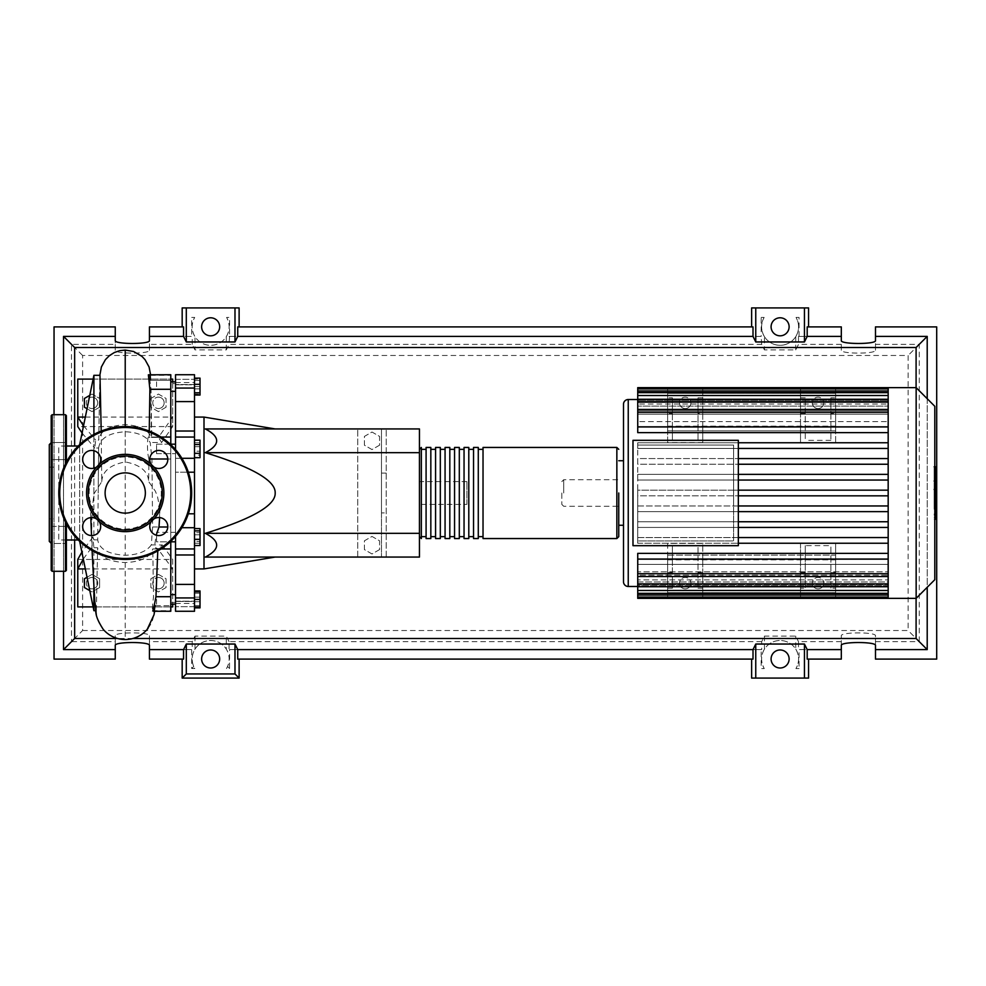<?xml version="1.0" encoding="UTF-8"?>
<svg xmlns="http://www.w3.org/2000/svg" width="986" height="986" viewBox="0 0 986 986"><rect width="100%" height="100%" fill="white"/><g stroke="black" fill="none" stroke-linecap="round" stroke-linejoin="round"><path stroke-width="0.74" stroke-dasharray="4.93 3.7" d="M667.633 426.137L835.623 426.137L835.623 393.34L835.623 426.137L667.633 426.137L667.633 393.34L667.633 426.137M667.633 393.34L835.623 393.34L667.633 393.34M667.633 397.789L667.633 413.467L672.378 413.467L672.378 397.789L667.633 397.789L667.633 388.595L667.633 430.882L835.623 430.882L835.623 388.595L835.623 430.882L667.633 430.882L667.633 388.595L835.623 388.595L835.623 397.789L830.878 397.789L830.878 413.467L835.623 413.467L835.623 397.789M702.747 413.467L702.747 426.938L698.002 426.938L698.002 440.36L698.002 397.789L698.002 413.467L702.747 413.467L702.747 388.595L667.633 388.595L702.747 388.595L702.747 427.037L667.633 427.037L667.633 388.595L835.623 388.595L835.623 427.037L800.509 427.037L800.509 442.591L835.623 442.591L835.623 432.632L888.176 432.632L888.176 442.751L888.176 432.632L637.732 432.632L637.732 426.938L888.176 426.852L637.732 426.938L637.732 432.632L667.633 432.632L667.633 442.591L702.747 442.591L702.747 432.632L800.509 432.632L800.509 442.591M170.788 444.181L156.552 444.181L156.552 453.671L156.552 444.181L156.552 453.671L156.552 444.181L175.533 444.181L175.533 453.671L175.533 444.181M156.552 453.671L175.533 453.671L156.552 453.671M170.788 383.517L170.788 602.483L170.788 383.517L175.533 383.517L175.533 602.483L175.533 383.517M170.788 602.483L175.533 602.483M175.533 541.819L175.533 532.329L156.552 532.329L175.533 532.329L175.533 541.819L175.533 532.329L175.533 541.819L156.552 541.819L156.552 532.329L156.552 541.819L156.552 532.329L156.552 541.819L170.788 541.819M156.552 599.402L156.552 604.147L156.552 599.402M175.533 599.402L175.533 604.147L175.533 599.402M156.552 386.598L156.552 381.853L156.552 386.598M175.533 386.598L175.533 381.853L175.533 386.598M466.896 504.388L466.896 481.612L466.896 504.388L419.444 504.388L419.444 481.612L419.444 504.388M466.896 481.612L419.444 481.612M194.513 568.922L194.513 417.078L194.513 568.922M204.003 568.922L204.003 417.078M419.444 533.34L419.444 428.935L205.334 428.935C220.42 436.847 220.42 444.76 205.334 452.66C252.478 467.253 275.76 480.7 275.18 493C275.76 505.3 252.478 518.747 205.334 533.34C220.42 541.24 220.42 549.153 205.334 557.065L419.444 557.065L419.444 533.34L205.334 533.34M379.585 549.584L371.993 553.972L364.401 549.584L364.401 540.821L371.993 536.433L379.585 540.821L379.585 549.584L371.993 553.972L364.401 549.584L364.401 540.821L371.993 536.433L379.585 540.821L379.585 549.584M379.585 445.179L371.993 449.567L364.401 445.179L364.401 436.416L371.993 432.028L379.585 436.416L379.585 445.179L371.993 449.567L364.401 445.179L364.401 436.416L371.993 432.028L379.585 436.416L379.585 445.179M386.229 473.095L381.483 473.095L381.483 428.935L357.758 428.935L386.229 428.935L381.483 428.935L381.483 557.065L357.758 557.065L357.758 428.935L357.758 557.065L386.229 557.065L386.229 428.935L386.229 557.065L381.483 557.065L381.483 512.905L386.229 512.905M381.483 473.095L381.483 512.905M419.444 452.66L205.334 452.66M200.01 378.131L200.01 395.066M194.513 380.399L194.513 395.066L194.513 378.131L194.513 380.399L200.01 380.399M194.513 388.866L200.01 388.866M194.513 444.538L194.513 453.313L194.513 440.163L194.513 444.538L200.01 444.538L200.01 457.689M200.01 440.163L200.01 444.538M194.513 453.313L194.513 457.689L194.513 453.313L200.01 453.313M194.513 534.806L194.513 545.541L194.513 528.607L194.513 534.806L200.01 534.806L200.01 545.541M200.01 528.607L200.01 534.806M194.513 543.274L200.01 543.274M194.513 591.81L194.513 606.994L194.513 591.81L200.01 591.81L200.01 606.994L200.01 591.81M194.513 599.402L200.01 599.402M194.513 606.994L200.01 606.994M194.513 605.601L194.513 590.934L194.513 607.869L194.513 605.601L200.01 605.601M194.513 597.134L200.01 597.134M200.01 590.934L200.01 607.869M194.513 593.202L200.01 593.202M194.513 601.67L200.01 601.67M194.513 545.837L194.513 541.462L200.01 541.462L200.01 545.837L200.01 528.311L200.01 541.462L194.513 541.462L194.513 545.837L200.01 545.837M194.513 528.311L194.513 541.462L194.513 532.686L200.01 532.686L194.513 532.686L194.513 528.311L200.01 528.311M200.01 446.658L200.01 457.393L200.01 440.459L200.01 446.658L194.513 446.658L194.513 455.125L200.01 455.125M194.513 455.125L194.513 457.393L200.01 457.393M194.513 457.393L194.513 451.194L200.01 451.194M194.513 451.194L194.513 442.726L200.01 442.726M194.513 442.726L194.513 440.459L200.01 440.459M194.513 440.459L194.513 446.658M200.01 379.006L200.01 394.19L200.01 379.006L194.513 379.006L194.513 386.598L200.01 386.598L194.513 386.598L194.513 394.19L200.01 394.19L194.513 394.19L194.513 379.006L200.01 379.006M194.513 554.982L175.533 554.982L175.533 548.734L194.513 548.943L194.513 611.271L194.513 601.201L194.513 611.271L175.533 611.271L175.533 584.39L194.513 584.39M194.513 548.845L175.533 548.845L194.513 548.845M175.533 554.982L175.533 584.39M194.513 401.61L175.533 401.61L175.533 374.729L175.533 384.799L175.533 374.729L194.513 374.729L194.513 472.208L175.533 472.208L175.533 458.293L175.533 527.707L175.533 472.208L188.326 472.208M194.513 472.208L194.513 548.943M194.513 384.799L194.513 382.568L194.513 384.799L175.533 384.799L194.513 384.799M181.88 458.293L175.533 458.293L175.533 431.018L194.513 431.018M194.513 601.448L194.513 603.432L194.513 601.448L175.533 601.448L194.513 601.448M175.533 401.61L175.533 431.018M175.533 536.396L175.533 548.943M194.513 458.293L175.533 458.293L175.533 449.604M194.513 437.057L175.533 437.057M419.444 493L419.444 536.655L419.444 493M421.342 447.447L421.342 538.553M483.029 538.553L483.029 447.447M618.752 493L618.752 536.655M426.088 538.553L426.088 447.447M478.284 447.447L478.284 538.553M473.539 538.553L473.539 447.447M468.794 447.447L468.794 538.553M464.049 538.553L464.049 447.447M459.303 447.447L459.303 538.553M454.558 538.553L454.558 447.447M449.813 447.447L449.813 538.553M445.068 538.553L445.068 447.447M440.323 447.447L440.323 538.553M435.578 538.553L435.578 447.447M430.833 447.447L430.833 538.553M426.088 493L426.088 449.345L426.088 493M823.754 402.83A5.694 5.694 0 0 1 818.06 408.537A5.694 5.694 0 0 1 812.365 402.83A5.694 5.694 0 0 0 818.06 408.537A5.694 5.694 0 0 0 823.754 402.83A5.694 5.694 0 0 0 818.06 397.136A5.694 5.694 0 0 0 812.365 402.83A5.694 5.694 0 0 1 818.06 397.136A5.694 5.694 0 0 1 823.754 402.83M690.89 402.83A5.694 5.694 0 0 1 685.196 408.537A5.694 5.694 0 0 1 679.502 402.83A5.694 5.694 0 0 0 685.196 408.537A5.694 5.694 0 0 0 690.89 402.83A5.694 5.694 0 0 0 685.196 397.136A5.694 5.694 0 0 0 679.502 402.83A5.694 5.694 0 0 1 685.196 397.136A5.694 5.694 0 0 1 690.89 402.83M934.802 579.694L934.802 406.306M916.154 598.354L916.154 387.646M738.341 474.352L888.176 474.352L637.732 474.352L637.732 480.046L888.176 480.046L888.176 490.153L637.732 490.153L637.732 493L637.732 442.751L637.732 445.068L733.596 445.068L733.596 540.932L637.732 540.932L637.732 445.068L733.596 445.068L733.596 490.153L888.176 490.153L888.176 493L888.176 387.646L888.176 400.415L888.176 399.552L637.732 399.515L888.176 399.552L888.176 421.614L888.176 414.169L637.732 414.169L637.732 410.817L888.176 410.817L888.176 406.096L888.176 410.817L637.732 410.817L637.732 414.169L888.176 414.169L888.176 387.646M623.497 581.74L623.497 404.26M623.497 525.267L623.497 460.733M690.89 583.17A5.694 5.694 0 0 1 685.196 588.864A5.694 5.694 0 0 1 679.502 583.17A5.694 5.694 0 0 0 685.196 588.864A5.694 5.694 0 0 0 690.89 583.17A5.694 5.694 0 0 0 685.196 577.463A5.694 5.694 0 0 0 679.502 583.17A5.694 5.694 0 0 1 685.196 577.463A5.694 5.694 0 0 1 690.89 583.17M823.754 583.17A5.694 5.694 0 0 1 818.06 588.864A5.694 5.694 0 0 1 812.365 583.17A5.694 5.694 0 0 0 818.06 588.864A5.694 5.694 0 0 0 823.754 583.17A5.694 5.694 0 0 0 818.06 577.463A5.694 5.694 0 0 0 812.365 583.17A5.694 5.694 0 0 1 818.06 577.463A5.694 5.694 0 0 1 823.754 583.17M738.341 458.552L888.176 458.552L888.176 442.751L637.732 442.751L888.176 442.751L637.732 442.751L637.732 448.445L888.176 448.445L738.341 448.445M888.176 388.878L888.176 404.05L637.732 404.05L888.176 404.05L888.176 388.878L888.176 400.415L637.732 400.415L888.176 400.415L888.176 388.878L637.732 388.878L637.732 401.388L637.732 400.415L637.732 401.388L888.176 401.388L637.732 401.388L637.732 392.65L637.732 406.096L637.732 404.05L637.732 406.096L888.176 406.096L637.732 406.096L637.732 399.268L637.732 426.852L637.732 421.614L888.176 421.614L637.732 421.614L637.732 426.852L888.176 426.852L888.176 412.308L888.176 426.852M888.176 442.751L888.176 458.552L637.732 458.552L637.732 464.246L888.176 464.246L738.341 464.246M738.341 490.153L733.596 490.153L733.596 505.954L888.176 505.954L888.176 464.246L888.176 480.046L738.341 480.046M563.709 493L563.709 479.714L563.709 493M561.81 493L561.81 504.388L561.81 493M738.341 545.677L738.341 440.323L632.987 440.323L632.987 545.677L738.341 545.677M738.341 505.954L733.596 505.954L733.596 540.932L637.732 540.932L637.732 543.249L888.176 543.249L888.176 553.368L888.176 543.249L637.732 543.249L637.732 493L637.732 495.847L888.176 495.847L738.341 495.847M888.176 464.246L888.176 460.511L888.176 464.246L637.732 464.246L637.732 458.552L888.176 458.552L888.176 460.511L888.176 458.552M738.341 511.648L888.176 511.648L888.176 527.448L738.341 527.448M738.341 521.754L888.176 521.754L637.732 521.754L637.732 527.448L888.176 527.448L888.176 509.244L888.176 511.648L637.732 511.648L888.176 511.648L888.176 495.847L888.176 505.954L637.732 505.954L637.732 511.648L637.732 505.954L888.176 505.954M738.341 537.555L888.176 537.555L888.176 527.448L888.176 537.555L637.732 537.555L637.732 543.249L637.732 537.555L888.176 537.555L888.176 541.721L888.176 537.555M888.176 598.354L888.176 579.904L888.176 593.215L888.176 581.95L888.176 584.612L888.176 581.95L637.732 581.95L637.732 579.904L637.732 581.95L888.176 581.95L888.176 598.354L888.176 575.183L888.176 579.904L637.732 579.904L888.176 579.904L888.176 575.183L637.732 575.183L637.732 571.831L888.176 571.831L637.732 571.831L637.732 575.183L888.176 575.183L888.176 586.732L888.176 585.585L637.732 585.585L637.732 584.612L888.176 584.612L637.732 584.612L637.732 585.585L888.176 585.585L888.176 586.448L637.732 586.448L888.176 586.448L888.176 559.148L637.732 559.148L637.732 564.386L888.176 564.386L888.176 576.539L888.176 557.965L888.176 559.148L637.732 559.062L637.732 553.368L888.176 553.368L835.623 553.368L835.623 543.409L800.509 543.409L800.509 553.368L702.747 553.368L702.747 543.409L667.633 543.409L667.633 553.368L637.732 553.368L637.732 559.062L888.176 559.062L888.176 511.648M888.176 571.831L888.176 583.885L888.176 571.831M637.732 598.354L637.732 559.148L637.732 576.539L637.732 564.386L888.176 564.386L888.176 576.539L888.176 573.692L637.732 573.692M835.623 413.467L835.623 426.938L830.878 426.938L830.878 413.467M805.254 397.789L800.509 397.789L800.509 426.938L702.747 426.938L702.747 432.632L800.509 432.632L800.509 426.938L805.254 426.938L805.254 397.789L805.254 440.36L805.254 426.938L830.878 426.938L830.878 440.36L830.878 427.037L805.254 427.037M835.623 442.591L835.623 427.037L800.509 427.037L800.509 388.595L835.623 388.595L800.509 388.595L800.509 397.789M830.878 427.037L830.878 397.789M698.002 440.36L672.378 440.36L672.378 426.938L698.002 426.938L698.002 413.467M830.878 440.36L805.254 440.36M672.378 413.467L672.378 426.938L637.732 426.938L637.732 432.632L667.633 432.632L667.633 413.467M888.176 426.938L835.623 426.938L835.623 432.632L888.176 432.632L888.176 426.938L888.176 432.632M672.378 432.632L698.002 432.632L672.378 432.632M830.878 432.632L805.254 432.632L830.878 432.632M672.378 397.789L672.378 440.36M698.002 427.037L672.378 427.037M805.254 545.64L805.254 588.211L805.254 545.64L830.878 545.64L830.878 588.211L835.623 588.211L835.623 553.368L888.176 553.368L888.176 557.965L888.176 553.368M830.878 588.211L830.878 545.64M805.254 558.963L830.878 558.963M835.623 588.211L835.623 597.405L800.509 597.405L800.509 588.211L805.254 588.211M805.254 572.533L800.509 572.533L800.509 588.211M800.509 572.533L800.509 559.062L888.176 559.062M698.002 588.211L702.747 588.211L702.747 553.368L800.509 553.368L800.509 559.062L698.002 559.062L698.002 588.211L698.002 545.64L698.002 559.062L672.378 559.062L672.378 545.64L698.002 545.64M672.378 545.64L672.378 558.963L698.002 558.963M672.378 558.963L672.378 588.211L672.378 559.062L637.732 559.062L637.732 553.368L667.633 553.368L667.633 588.211L672.378 588.211M702.747 588.211L702.747 597.405L667.633 597.405L667.633 588.211M830.878 553.368L805.254 553.368L830.878 553.368M698.002 553.368L672.378 553.368L698.002 553.368M800.509 543.409L800.509 558.963L835.623 558.963L835.623 597.405L800.509 597.405L800.509 558.963L835.623 558.963L835.623 543.409M667.633 543.409L667.633 558.963L702.747 558.963L702.747 597.405L667.633 597.405L667.633 558.963L702.747 558.963L702.747 543.409M702.747 442.591L702.747 427.037L667.633 427.037L667.633 442.591M637.732 391.725L637.732 400.415L637.732 391.725L888.176 391.725M637.732 412.308L637.732 421.614L637.732 409.461L637.732 412.308L888.176 412.308L888.176 409.461L888.176 421.614L888.176 412.308L637.732 412.308L888.176 412.308M637.732 395.497L637.732 404.05L637.732 392.65L637.732 395.497L888.176 395.497L888.176 406.096L888.176 392.65L888.176 404.05L888.176 392.65L888.176 395.497L637.732 395.497L888.176 395.497M637.732 402.115L637.732 410.817L637.732 399.268L637.732 402.115L888.176 402.115L888.176 410.817L888.176 399.268L888.176 402.115L637.732 402.115L888.176 402.115M637.732 388.878L637.732 387.646M888.176 480.046L637.732 480.046L637.732 474.352L888.176 474.352M888.176 448.445L637.732 448.445L637.732 442.751L738.341 442.751M888.176 490.153L637.732 490.153L637.732 495.847L888.176 495.847M888.176 594.275L888.176 584.612L888.176 597.122L888.176 594.275L637.732 594.275M888.176 559.148L888.176 573.692M888.176 586.399L888.176 583.885L888.176 586.399M888.176 527.448L637.732 527.448L637.732 521.754L888.176 521.754M888.176 543.249L738.341 543.249M935.751 471.32L935.751 476.719L935.751 471.16L934.149 471.16L934.149 476.719L934.149 471.16L935.751 471.32M935.751 476.719L934.149 476.558L935.751 476.719M934.802 480.712L934.149 480.712L934.149 467.167L934.149 480.712L935.751 480.108L935.751 467.771M934.802 467.771L934.149 467.167L935.751 467.167M934.802 489.389L934.149 489.389L934.149 482.031L934.149 489.487L935.751 489.487M934.802 486.024L934.149 486.024M934.802 482.031L934.149 482.031M935.751 489.389L935.751 482.031M934.149 485.346L934.149 484.212L935.751 484.212L935.751 485.346L934.149 485.346M935.751 482.672L934.149 482.672M935.751 483.325L934.149 483.325M934.149 490.301L934.149 495.157L934.149 490.301L934.802 490.301M935.751 495.157L935.751 490.301M934.802 495.157L934.149 495.157M934.149 508.714L934.149 491.657L934.149 508.714L935.751 508.714L935.751 491.558L934.149 491.558L935.751 491.657L935.751 495.453M935.751 519.203L935.751 508.714M935.751 514.014L934.149 514.014M935.751 517.514L934.149 517.514M934.802 519.203L934.149 519.203M934.802 515.074L934.149 515.074M934.802 514.421L934.149 514.421M934.802 509.232L934.149 509.232M934.802 506.114L934.149 506.114M934.802 504.746L934.149 504.746M934.802 500.752L934.149 500.752M935.751 493.85L934.149 493.85M935.751 497.844L934.149 497.844M934.149 495.699L934.149 496.833L935.751 496.833L935.751 495.699L934.149 495.699M935.751 498.078L934.149 498.078M935.751 503.834L934.149 503.834M935.751 507.322L934.149 507.322M667.633 559.863L835.623 559.863L835.623 592.66L835.623 559.863L667.633 559.863L667.633 592.66L667.633 559.863M667.633 592.66L835.623 592.66L667.633 592.66M667.633 555.118L835.623 555.118L835.623 597.405L835.623 555.118L667.633 555.118L667.633 597.405L835.623 597.405L667.633 597.405L667.633 555.118M92.006 577.463A5.694 5.694 0 0 1 97.7 583.17A5.694 5.694 0 0 1 92.006 588.864A5.694 5.694 0 0 0 97.7 583.17A5.694 5.694 0 0 0 92.006 577.463A5.694 5.694 0 0 0 86.312 583.17A5.694 5.694 0 0 0 92.006 588.864A5.694 5.694 0 0 1 86.312 583.17A5.694 5.694 0 0 1 92.006 577.463M158.45 577.463A5.694 5.694 0 0 1 164.144 583.17A5.694 5.694 0 0 1 158.45 588.864A5.694 5.694 0 0 0 164.144 583.17A5.694 5.694 0 0 0 158.45 577.463A5.694 5.694 0 0 0 152.756 583.17A5.694 5.694 0 0 0 158.45 588.864A5.694 5.694 0 0 1 152.756 583.17A5.694 5.694 0 0 1 158.45 577.463M92.006 397.136A5.694 5.694 0 0 1 97.7 402.83A5.694 5.694 0 0 1 92.006 408.537A5.694 5.694 0 0 0 97.7 402.83A5.694 5.694 0 0 0 92.006 397.136A5.694 5.694 0 0 0 86.312 402.83A5.694 5.694 0 0 0 92.006 408.537A5.694 5.694 0 0 1 86.312 402.83A5.694 5.694 0 0 1 92.006 397.136M158.45 397.136A5.694 5.694 0 0 1 164.144 402.83A5.694 5.694 0 0 1 158.45 408.537A5.694 5.694 0 0 0 164.144 402.83A5.694 5.694 0 0 0 158.45 397.136A5.694 5.694 0 0 0 152.756 402.83A5.694 5.694 0 0 0 158.45 408.537A5.694 5.694 0 0 1 152.756 402.83A5.694 5.694 0 0 1 158.45 397.136M79.669 539.983L79.669 446.017L79.669 539.983L78.251 539.983M66.382 539.983L58.79 539.983L58.79 446.017L58.79 539.983M79.669 446.017L78.251 446.017M66.382 446.017L58.79 446.017M101.201 431.055L101.768 481.624L93.904 493.937L92.203 509.54L91.661 531.417L93.103 572.94M93.904 493.937L93.904 468.177M93.904 450.713L93.904 434.407M93.904 375.309L93.904 539.847L92.869 537L93.904 547.711L93.904 610.691M148.541 374.729L150.118 380.325C150.353 373.645 150.587 373.645 150.821 380.325L149.441 374.729L170.788 374.729L170.788 380.325L150.118 380.325C150.353 373.645 150.587 373.645 150.821 380.325L170.788 380.325L170.788 374.729L170.788 389.285L151.055 389.285L151.302 437.377C148.196 429.736 139.507 425.508 125.222 424.67C109.064 425.619 100.227 430.759 98.711 440.089L99.98 375.309M99.832 375.309L98.711 440.089L95.704 440.089L94.755 448.038L98.625 447.977L98.181 493.049M151.326 544.901C146.692 551.42 137.991 554.871 125.222 555.254C108.411 554.292 99.229 549.165 97.713 539.86L98.625 448.051C100.079 438.215 108.953 432.792 125.222 431.782C137.276 432.176 145.595 435.75 150.18 442.48L151.943 458.995L152.608 527.005L151.326 544.901L162.296 544.925L157.883 548.919L152.768 548.919L153.52 596.715C151.844 611.616 151.93 614.598 153.742 605.675L154.075 610.691L155.233 605.675L153.569 611.271L170.788 611.271L170.788 596.715L153.52 596.715M97.713 539.86L93.904 539.847M93.904 547.711L97.626 547.723C99.241 556.708 108.448 561.65 125.222 562.562C141.121 561.823 150.303 557.275 152.768 548.919M94.902 602.421L96.369 610.691L97.626 547.723M150.858 578.782L158.45 574.394L166.042 578.782L166.042 587.545L158.45 591.933L150.858 587.545L150.858 578.782L158.45 574.394L166.042 578.782L166.042 587.545L158.45 591.933L150.858 587.545L150.858 578.782M87.039 577.266L92.006 574.394L99.598 578.782L99.598 587.545L92.006 591.933L89.788 590.651M99.598 587.545L92.006 591.933L84.414 587.545L84.414 578.782L92.006 574.394L99.598 578.782L99.598 587.545M89.788 395.349L92.006 394.067L99.598 398.455L99.598 407.218L92.006 411.606L87.039 408.734M99.598 407.218L92.006 411.606L84.414 407.218L84.414 398.455L92.006 394.067L99.598 398.455L99.598 407.218M166.042 407.218L158.45 411.606L150.858 407.218L150.858 398.455L158.45 394.067L166.042 398.455L166.042 407.218L158.45 411.606L150.858 407.218L150.858 398.455L158.45 394.067L166.042 398.455L166.042 407.218M160.139 502.047L160.139 502.047A36.063 36.063 0 0 1 90.318 502.047A36.063 36.063 0 0 1 125.222 456.937A36.063 36.063 0 0 1 160.139 502.047L159.621 517.933L159.399 506.471L157.55 496.87L155.394 491.238L148.689 481.624L148.935 458.995L149.773 458.995M170.788 541.351L170.788 527.005L167.793 527.005M152.608 527.005L170.788 527.005L170.788 458.995L151.943 458.995L152.275 493.012M167.793 458.995L170.788 458.995L170.788 548.943L152.842 548.623M157.772 550.915L157.846 548.623L155.998 548.08L154.753 544.901L156.182 535.188M157.846 548.623L170.788 548.623L170.788 596.715M155.233 605.675L170.788 605.675L153.742 605.675L152.362 611.271L153.569 611.271M170.788 605.675L170.788 610.691L170.788 605.675M170.788 548.943L157.883 548.919L172.686 568.922L85.326 568.922M170.788 389.285L170.788 437.377L149.169 437.377L149.243 431.055M150.821 380.325C148.96 371.402 149.046 374.397 151.055 389.285L151.721 437.34L170.788 437.057L170.788 458.995L170.788 444.649M148.935 458.995C146.803 452.574 147.111 433.618 149.169 437.377L161.075 437.057M151.302 437.377L158.413 437.377L161.63 442.504L150.18 442.48M101.768 481.624C102.31 471.333 110.136 464.776 125.222 461.929C140.32 464.776 148.134 471.333 148.689 481.624M85.326 417.078L172.686 417.078L158.413 437.377M83.539 425.767L95.704 440.089M172.686 381.853L172.686 426.568L161.63 442.504M82.06 432.99L94.755 448.038M172.686 426.568L77.771 426.568L77.771 379.105L172.686 379.105L172.686 426.568L77.771 426.568M162.296 544.925L172.686 559.432L172.686 604.147M77.771 559.432L172.686 559.432L172.686 606.895L77.771 606.895L77.771 559.432L172.686 559.432M92.869 537L81.875 552.123M83.292 559.037L93.091 545.591M148.048 628.341A28.853 28.853 0 0 0 154.075 610.691L170.788 610.691M95.765 610.691L96.369 610.691A28.853 28.853 0 0 0 103.234 629.351M93.128 379.105L170.788 379.105M170.788 606.895L93.128 606.895M49.3 467.142L49.3 518.858L49.3 467.142L54.045 467.142L54.045 518.858L49.3 518.858M66.382 570.352L66.382 523.837M51.198 570.352L51.198 415.648M51.198 543.483L51.198 526.401L66.382 526.401L66.382 534.942L66.382 526.401L51.198 526.401L51.198 543.483L66.382 543.483L66.382 526.401L66.382 543.483L66.382 534.942L66.382 543.483L51.198 543.483L51.198 442.517L51.198 459.599L51.198 442.517L66.382 442.517L66.382 459.599L51.198 459.599L66.382 459.599L66.382 442.517L51.198 442.517M49.3 541.4L49.3 444.6M51.198 526.401L51.198 534.942M66.382 451.058L66.382 459.599L66.382 451.058M66.382 462.163L66.382 415.648M54.045 518.858L54.045 467.142M99.179 521.569A9.022 9.022 0 0 1 91.673 535.571A9.022 9.022 0 0 1 87.409 518.611A9.022 9.022 0 0 1 96.653 519.043M96.653 466.957A9.022 9.022 0 0 1 82.651 459.439A9.022 9.022 0 0 1 91.673 450.429A9.022 9.022 0 0 1 99.179 464.431M151.265 464.431A9.022 9.022 0 0 1 158.783 450.429A9.022 9.022 0 0 1 163.047 467.389A9.022 9.022 0 0 1 153.791 466.957M105.108 493A20.127 20.127 0 0 1 125.222 472.873A20.127 20.127 0 0 1 145.349 493A20.127 20.127 0 0 1 125.222 513.127A20.127 20.127 0 0 1 105.108 493M153.791 519.043A9.022 9.022 0 0 1 167.805 526.561A9.022 9.022 0 0 1 158.783 535.571A9.022 9.022 0 0 1 151.265 521.569M191.666 493A66.432 66.432 0 0 0 125.222 426.568A66.432 66.432 0 0 0 58.79 493A66.432 66.432 0 0 0 125.222 559.432A66.432 66.432 0 0 0 191.666 493M201.625 658.993A9.022 9.022 0 0 0 210.647 668.003A9.022 9.022 0 0 0 219.656 658.993A9.022 9.022 0 0 0 210.647 649.971A9.022 9.022 0 0 0 201.625 658.993M771.089 658.993A9.022 9.022 0 0 0 780.099 668.003A9.022 9.022 0 0 0 789.12 658.993A9.022 9.022 0 0 0 780.099 649.971A9.022 9.022 0 0 0 771.089 658.993M201.625 326.81A9.022 9.022 0 0 0 210.647 335.819A9.022 9.022 0 0 0 219.656 326.81A9.022 9.022 0 0 0 210.647 317.788A9.022 9.022 0 0 0 201.625 326.81M771.089 326.81A9.022 9.022 0 0 0 780.099 335.819A9.022 9.022 0 0 0 789.12 326.81A9.022 9.022 0 0 0 780.099 317.788A9.022 9.022 0 0 0 771.089 326.81M875.482 645.436L875.482 635.797C876.308 631.927 840.491 631.927 841.317 635.797L841.317 659.092L807.189 659.092M807.189 326.908L841.317 326.908L841.317 350.203C840.491 354.073 876.308 354.073 875.482 350.203L875.482 326.908L936.7 326.908L936.7 659.092L875.482 659.092L875.482 635.797M841.317 645.436L841.317 635.797M841.317 350.203L841.317 340.564M875.482 350.203L875.482 340.564M841.317 641.639L798.5 641.639L798.5 649.601L841.317 649.601L798.5 649.601M761.697 641.639L229.048 641.639L229.048 649.601L761.697 649.601L761.697 641.639L764.458 636.081L795.739 636.081L798.5 641.639M229.048 641.639L226.287 636.081L195.006 636.081L192.245 641.639L149.428 641.639L149.428 635.797C150.254 631.927 114.438 631.927 115.263 635.797L115.263 641.639L71.497 641.639L82.614 630.522L82.614 355.478L908.131 355.478L908.131 630.522L82.614 630.522M875.482 641.639L919.248 641.639L908.131 630.522M919.248 641.639L919.248 344.36L875.482 344.36M919.248 344.36L908.131 355.478M82.614 355.478L71.497 344.36L71.497 641.639M115.263 641.639L115.263 659.092L54.045 659.092L54.045 326.908L115.263 326.908L115.263 344.36L71.497 344.36M115.263 344.36L115.263 350.203C114.438 354.073 150.254 354.073 149.428 350.203L149.428 326.908L183.556 326.908M841.317 344.36L798.5 344.36L795.739 349.919L764.458 349.919L761.697 344.36L229.048 344.36L226.287 349.919L195.006 349.919L192.245 344.36L149.428 344.36M798.5 336.399L841.317 336.399L798.5 336.399L798.5 344.36M927.21 336.399L875.482 336.399L927.21 336.399L927.21 649.601L927.21 336.399M799.042 336.399L799.042 317.418L796.047 317.418A18.512 18.512 0 0 1 768.168 340.946A18.512 18.512 0 0 1 764.15 317.418L761.155 317.418L761.155 336.399L229.59 336.399L229.59 317.418L226.595 317.418A18.512 18.512 0 0 1 198.704 340.946A18.512 18.512 0 0 1 194.698 317.418L191.703 317.418L191.703 336.399L149.428 336.399L191.703 336.399M182.176 307.928L239.117 307.928M237.737 326.908L753.008 326.908M751.628 307.928L808.569 307.928M808.569 678.072L751.628 678.072M753.008 659.092L237.737 659.092M183.556 659.092L149.428 659.092L149.428 649.601L191.703 649.601L191.703 668.545L194.797 668.545A18.512 18.512 0 0 1 222.626 644.893A18.512 18.512 0 0 1 226.497 668.545L229.59 668.545L229.59 649.601L761.155 649.601L761.155 668.582L764.273 668.582A18.512 18.512 0 0 1 792.091 644.893A18.512 18.512 0 0 1 795.924 668.582L799.042 668.582L799.042 649.601M927.21 398.714L927.21 587.286M149.428 645.436L149.428 635.797M192.245 641.639L192.245 649.601L149.428 649.601L149.428 641.639M115.263 645.436L115.263 635.797M115.263 350.203L115.263 340.564M149.428 350.203L149.428 340.564M63.535 336.399L115.263 336.399L63.535 336.399L63.535 649.601L115.263 649.601L63.535 649.601L63.535 336.399M54.045 571.301L54.045 414.699M63.535 571.301L63.535 414.699M875.482 649.601L927.21 649.601L875.482 649.601M192.245 344.36L192.245 336.399M226.497 668.545L227.556 666.511C230.021 660.497 229.602 654.692 226.287 649.096L226.287 636.081M229.59 668.545L227.556 666.511M764.458 636.081L764.458 649.096A18.512 18.512 0 0 1 795.739 649.096L795.739 636.081M795.739 349.919L795.739 336.707A18.512 18.512 0 0 1 764.458 336.707L764.458 349.919M761.697 344.36L761.155 336.399M229.59 336.399L229.048 344.36M229.048 336.399L761.697 336.399M226.287 349.919L226.287 336.707A18.512 18.512 0 0 1 195.006 336.707L195.006 349.919M764.458 649.096C760.736 655.554 760.674 662.05 764.273 668.582L761.155 668.582M799.042 668.582L795.924 668.582C799.535 662.05 799.473 655.554 795.739 649.096M795.739 336.707C799.424 330.335 799.535 323.901 796.047 317.418L799.042 317.418M761.155 317.418L764.15 317.418C760.674 323.901 760.773 330.335 764.458 336.707M226.287 336.707C229.972 330.335 230.071 323.901 226.595 317.418L229.59 317.418M191.703 317.418L194.698 317.418C191.21 323.901 191.321 330.335 195.006 336.707M195.006 636.081L195.006 649.096C191.691 654.692 191.272 660.497 193.737 666.511L194.797 668.545M193.737 666.511L191.703 668.545M195.006 649.096A18.512 18.512 0 0 1 226.287 649.096M132.95 638.484L117.507 638.484M916.093 387.646L916.093 598.354M74.653 539.983L74.653 446.017M194.513 597.935L175.533 597.935M188.326 513.792L194.513 513.792M194.513 527.707L181.88 527.707M175.533 379.314L194.513 379.314L175.533 379.314M194.513 384.552L175.533 384.552L194.513 384.552M175.533 437.155L194.513 437.155L175.533 437.155M194.513 606.686L175.533 606.686L194.513 606.686M175.533 388.065L194.513 388.065M616.854 538.553L616.854 447.447M628.242 586.485L628.242 399.515M800.509 413.467L805.254 413.467M702.747 397.789L698.002 397.789M835.623 572.533L830.878 572.533M702.747 572.533L698.002 572.533M672.378 572.533L667.633 572.533M888.176 390.493L637.732 390.493L888.176 390.493M888.176 590.503L637.732 590.503M888.176 583.885L637.732 583.885M888.176 595.507L637.732 595.507L888.176 595.507M935.751 473.058L934.149 473.058M935.751 472.836L934.149 472.836M935.751 474.845L934.149 474.845M935.751 475.042L934.149 475.042M934.802 477.692L934.149 477.692M934.802 472.368L934.149 472.368M935.751 470.186L934.149 470.186M935.751 475.548L934.149 475.548M935.751 485.605L934.149 485.605M935.751 492.729L934.802 492.729M934.802 495.453L934.149 495.453M125.222 461.929L125.222 426.568M125.222 350.067L125.222 424.67M125.222 431.782L125.222 555.254M125.222 562.562L125.222 639.544M65.433 571.301L65.433 521.964M65.433 464.036L65.433 414.699M52.147 571.301L52.147 414.699M59.739 493A65.483 65.483 0 0 1 125.222 427.517A65.483 65.483 0 0 1 190.717 493A65.483 65.483 0 0 1 125.222 558.483A65.483 65.483 0 0 1 59.739 493M175.533 594.657L170.788 594.657M170.788 391.343L175.533 391.343M175.533 381.853L170.788 381.853M170.788 604.147L175.533 604.147M194.513 548.734L175.533 548.734L194.513 548.734M175.533 382.568L194.513 382.568M194.513 437.266L175.533 437.266L194.513 437.266M175.533 601.201L194.513 601.201L175.533 601.201M175.533 603.432L194.513 603.432M561.81 481.612L563.709 479.714L618.752 479.714M561.81 504.388L563.709 506.286L618.752 506.286M637.732 597.122L888.176 597.122M637.732 576.539L888.176 576.539M637.732 593.35L888.176 593.35M637.732 586.732L888.176 586.732M888.176 409.461L637.732 409.461M888.176 392.65L637.732 392.65M888.176 399.268L637.732 399.268M935.751 470.864L934.149 470.864M935.751 477.002L934.149 477.002M934.149 466.797L935.751 466.797M934.149 481.082L935.751 481.082M934.149 485.395L935.751 485.395M934.149 495.65L935.751 495.65M157.23 548.943L161.075 548.943M150.476 375.309L170.788 375.309M151.61 437.057L170.788 437.057M150.809 379.61L150.575 374.729M92.092 550.582L91.513 535.571M90.823 517.576L90.318 502.047M154.605 611.271L155.159 606.587"/><path stroke-width="1.48" d="M170.788 541.819L175.533 541.819M194.513 417.078L204.003 417.078L204.003 568.922L194.513 568.922M204.003 568.922L275.18 557.065M204.003 417.078L275.18 428.935M205.334 452.66C220.42 444.76 220.42 436.847 205.334 428.935L419.444 428.935L419.444 452.66L205.334 452.66C252.478 467.253 275.76 480.7 275.18 493C275.76 505.3 252.478 518.747 205.334 533.34L419.444 533.34L419.444 557.065L205.334 557.065C220.42 549.153 220.42 541.24 205.334 533.34M419.444 452.66L419.444 533.34M194.513 378.131L200.01 378.131L200.01 395.066L194.513 395.066M194.513 392.798L200.01 392.798M194.513 384.33L200.01 384.33M194.513 444.538L200.01 444.538L200.01 440.163L194.513 440.163M194.513 457.689L200.01 457.689L200.01 444.538M194.513 453.313L200.01 453.313M194.513 539.342L200.01 539.342L200.01 528.607L194.513 528.607M194.513 530.875L200.01 530.875M194.513 545.541L200.01 545.541L200.01 539.342M194.513 606.994L200.01 606.994L200.01 590.934L194.513 590.934M194.513 599.402L200.01 599.402M194.513 591.81L200.01 591.81M194.513 607.869L200.01 607.869L200.01 606.994M194.513 431.018L175.533 431.018L175.533 437.057L194.513 437.057L194.513 374.729L175.533 374.729L175.533 401.61L194.513 401.61M175.533 431.018L175.533 401.61M194.513 584.39L175.533 584.39L175.533 611.271L194.513 611.271L194.513 437.057M175.533 584.39L175.533 554.982L194.513 554.982M175.533 536.396L175.533 554.982M175.533 449.604L175.533 437.057M419.444 536.655L421.342 538.553L421.342 447.447L419.444 449.345M616.854 538.553L616.854 447.447L483.029 447.447L483.029 538.553L616.854 538.553L618.752 536.655L618.752 493M478.284 493L478.284 447.447L473.539 447.447L473.539 538.553L478.284 538.553L478.284 493M468.794 493L468.794 447.447L464.049 447.447L464.049 538.553L468.794 538.553L468.794 493M459.303 493L459.303 447.447L454.558 447.447L454.558 538.553L459.303 538.553L459.303 493M449.813 493L449.813 447.447L445.068 447.447L445.068 538.553L449.813 538.553L449.813 493M440.323 493L440.323 447.447L435.578 447.447L435.578 538.553L440.323 538.553L440.323 493M430.833 493L430.833 447.447L426.088 447.447L426.088 538.553L430.833 538.553L430.833 493M934.802 406.306L934.802 579.694L916.154 598.354L916.154 387.646L934.802 406.306M916.154 387.646L888.176 387.646L888.176 598.354L637.732 598.354L637.732 559.148L888.176 559.148M618.752 460.733L623.497 460.733L623.497 581.74A4.745 4.745 0 0 0 628.242 586.485L628.242 399.515A4.745 4.745 0 0 0 623.497 404.26L623.497 525.267L618.752 525.267M888.176 426.852L637.732 426.852L637.732 388.878L888.176 388.878M632.987 545.677L632.987 440.323L738.341 440.323L738.341 545.677L632.987 545.677M888.176 448.445L738.341 448.445M888.176 458.552L738.341 458.552M888.176 464.246L738.341 464.246M888.176 474.352L738.341 474.352M888.176 480.046L738.341 480.046M888.176 490.153L738.341 490.153M888.176 495.847L738.341 495.847M888.176 505.954L738.341 505.954M888.176 511.648L738.341 511.648M888.176 521.754L738.341 521.754M888.176 527.448L738.341 527.448M888.176 387.646L637.732 387.646L637.732 388.878M888.176 559.062L637.732 559.062L637.732 553.368L888.176 553.368M888.176 543.249L738.341 543.249M888.176 537.555L738.341 537.555M888.176 426.938L637.732 426.938L637.732 432.632L888.176 432.632M888.176 442.751L738.341 442.751M935.751 467.167L935.751 480.108M935.751 467.771L934.802 467.771M934.802 482.031L935.751 482.031L935.751 489.487L934.149 489.487M935.751 486.024L934.802 486.024M934.802 495.157L935.751 495.157L935.751 490.301L934.802 490.301M935.751 495.157L935.751 519.203L934.802 519.203M935.751 515.074L934.802 515.074M935.751 514.421L934.802 514.421M935.751 509.232L934.802 509.232M935.751 506.114L934.802 506.114M935.751 504.746L934.802 504.746M935.751 500.752L934.802 500.752M78.251 539.983L66.382 539.983M78.251 446.017L66.382 446.017M95.765 610.691L93.904 610.691L79.669 541.4M93.904 610.691L93.904 585.832L94.902 602.421C96.911 611.369 92.857 613.243 103.234 629.351A28.853 28.853 0 0 0 148.048 628.341M92.092 550.582L93.904 585.832M93.904 468.177L93.904 450.713M93.904 434.407L93.904 375.309L79.669 444.649M93.904 375.309L99.98 375.309L101.201 431.055M89.788 590.651L84.414 587.545L84.414 578.782L87.039 577.266M87.039 408.734L84.414 407.218L84.414 398.455L89.788 395.349M167.793 527.005L159.005 527.005L159.633 517.576M149.773 458.995L167.793 458.995M156.182 535.188L159.005 527.005M153.569 611.271L170.788 611.271L170.788 541.351M170.788 596.715L155.961 596.715L157.772 550.915M155.233 605.675C152.805 614.574 153.052 611.591 155.961 596.715M149.243 431.055L149.884 389.285L170.788 389.285L170.788 374.729L148.368 374.803L149.884 389.285M170.788 444.649L170.788 389.285M82.06 432.99L77.771 426.568L77.771 417.078L85.326 417.078M93.128 379.105L77.771 379.105L77.771 417.078L83.539 425.767M81.875 552.123L77.771 559.432L77.771 568.922L83.292 559.037M85.326 568.922L77.771 568.922L77.771 606.895L93.128 606.895M170.788 379.105L172.686 379.105L172.686 381.853M172.686 604.147L172.686 606.895L170.788 606.895M66.382 523.837L66.382 570.352L65.433 571.301L52.147 571.301L51.198 570.352L51.198 415.648L52.147 414.699L52.147 571.301M65.433 464.036L65.433 414.699L52.147 414.699M51.198 442.702L49.3 444.6L49.3 541.4L51.198 543.298M51.198 534.942L51.198 543.483M51.198 526.401L51.198 442.517M65.433 414.699L66.382 415.648L66.382 462.163M86.571 493A38.664 38.664 0 0 0 96.653 519.043A9.022 9.022 0 0 0 82.651 526.561A9.022 9.022 0 0 0 91.673 535.571A9.022 9.022 0 0 0 99.179 521.569L96.653 519.043A9.022 9.022 0 0 1 99.179 521.569A38.664 38.664 0 0 0 151.265 521.569A9.022 9.022 0 0 0 158.783 535.571A9.022 9.022 0 0 0 163.047 518.611A9.022 9.022 0 0 0 153.791 519.043L151.265 521.569A9.022 9.022 0 0 1 153.791 519.043A38.664 38.664 0 0 0 153.791 466.957A9.022 9.022 0 0 1 151.265 464.431A38.664 38.664 0 0 0 99.179 464.431A9.022 9.022 0 0 1 96.653 466.957A38.664 38.664 0 0 0 86.571 493M162.246 493A37.012 37.012 0 0 1 125.222 530.012A37.012 37.012 0 0 1 88.21 493A37.012 37.012 0 0 1 125.222 455.988A37.012 37.012 0 0 1 162.246 493M100.683 459.439A9.022 9.022 0 0 0 91.673 450.429A9.022 9.022 0 0 0 87.409 467.389A9.022 9.022 0 0 0 96.653 466.957L99.179 464.431A9.022 9.022 0 0 0 100.683 459.439M167.805 459.439A9.022 9.022 0 0 0 158.783 450.429A9.022 9.022 0 0 0 151.265 464.431L153.791 466.957A9.022 9.022 0 0 0 167.805 459.439M145.349 493A20.127 20.127 0 0 0 125.222 472.873A20.127 20.127 0 0 0 105.108 493A20.127 20.127 0 0 0 125.222 513.127A20.127 20.127 0 0 0 145.349 493M58.79 493A66.432 66.432 0 0 1 125.222 426.568A66.432 66.432 0 0 1 191.666 493A66.432 66.432 0 0 1 125.222 559.432A66.432 66.432 0 0 1 58.79 493M219.656 658.993A9.022 9.022 0 0 1 210.647 668.003A9.022 9.022 0 0 1 201.625 658.993A9.022 9.022 0 0 1 210.647 649.971A9.022 9.022 0 0 1 219.656 658.993M789.12 658.993A9.022 9.022 0 0 1 780.099 668.003A9.022 9.022 0 0 1 771.089 658.993A9.022 9.022 0 0 1 780.099 649.971A9.022 9.022 0 0 1 789.12 658.993M219.656 326.81A9.022 9.022 0 0 1 210.647 335.819A9.022 9.022 0 0 1 201.625 326.81A9.022 9.022 0 0 1 210.647 317.788A9.022 9.022 0 0 1 219.656 326.81M789.12 326.81A9.022 9.022 0 0 1 780.099 335.819A9.022 9.022 0 0 1 771.089 326.81A9.022 9.022 0 0 1 780.099 317.788A9.022 9.022 0 0 1 789.12 326.81M841.317 649.601L807.189 649.601L807.189 659.092L841.317 659.092L841.317 645.436C840.491 641.566 876.308 641.566 875.482 645.436L875.482 659.092L936.7 659.092L936.7 326.908L875.482 326.908L875.482 340.564C876.308 344.434 840.491 344.434 841.317 340.564L841.317 326.908L807.189 326.908L807.189 336.399L841.317 336.399M182.176 326.908L182.176 307.928L186.305 307.928L186.305 341.957L183.556 336.399L183.556 326.908L149.428 326.908L149.428 340.564C150.254 344.434 114.438 344.434 115.263 340.564L115.263 326.908L54.045 326.908L54.045 414.699M808.569 326.908L808.569 307.928L804.44 307.928L804.44 341.957L755.757 341.957L753.008 336.399L753.008 326.908L237.737 326.908L237.737 336.399L234.988 341.957L234.988 307.928L239.117 307.928L239.117 326.908M751.628 326.908L751.628 307.928L755.757 307.928L755.757 341.957M808.569 659.092L808.569 678.072L751.628 678.072L751.628 659.092M239.117 659.092L239.117 678.072L182.176 678.072L182.176 659.092M875.482 336.399L927.21 336.399L927.21 398.714M927.21 587.286L927.21 649.601L875.482 649.601M54.045 571.301L54.045 659.092L115.263 659.092L115.263 645.436C114.438 641.566 150.254 641.566 149.428 645.436L149.428 659.092L183.556 659.092L183.556 649.601L149.428 649.601M149.428 336.399L183.556 336.399M115.263 649.601L63.535 649.601L63.535 571.301M63.535 414.699L63.535 336.399L115.263 336.399M804.44 307.928L755.757 307.928M807.189 336.399L804.44 341.957M234.988 341.957L186.305 341.957M234.988 307.928L186.305 307.928M183.556 649.601L186.305 644.043L234.988 644.043L237.737 649.601L237.737 659.092L753.008 659.092L753.008 649.601L755.757 644.043L755.757 678.072M755.757 644.043L804.44 644.043L804.44 678.072M804.44 644.043L807.189 649.601M927.21 649.601L916.093 638.484L132.95 638.484M117.507 638.484L74.653 638.484L74.653 539.983M63.535 649.601L74.653 638.484M753.008 649.601L237.737 649.601M237.737 336.399L753.008 336.399M239.117 678.072L234.988 673.943L186.305 673.943L182.176 678.072M186.305 644.043L186.305 673.943M234.988 644.043L234.988 673.943M927.21 336.399L916.093 347.516L916.093 387.646M916.093 598.354L916.093 638.484M74.653 446.017L74.653 347.516L916.093 347.516M63.535 336.399L74.653 347.516M194.513 388.065L175.533 388.065M181.88 527.707L194.513 527.707M194.513 513.792L188.326 513.792M188.326 472.208L194.513 472.208M194.513 458.293L181.88 458.293M175.533 597.935L194.513 597.935M888.176 391.725L637.732 391.725M888.176 412.308L637.732 412.308M888.176 395.497L637.732 395.497M888.176 402.115L637.732 402.115M888.176 594.275L637.732 594.275M888.176 573.692L637.732 573.692M888.176 590.503L637.732 590.503M888.176 583.885L637.732 583.885M935.751 480.712L934.802 480.712M935.751 477.692L934.802 477.692M935.751 472.368L934.802 472.368M935.751 489.389L934.802 489.389M935.751 492.729L934.802 492.729M935.751 495.453L934.802 495.453M125.222 426.568L125.222 350.067L133.578 351.484L141.922 356.365L145.053 359.68L149.071 366.977L150.575 374.729M65.433 521.964L65.433 571.301M190.717 493A65.483 65.483 0 0 0 125.222 427.517A65.483 65.483 0 0 0 59.739 493A65.483 65.483 0 0 0 125.222 558.483A65.483 65.483 0 0 0 190.717 493M175.533 594.657L170.788 594.657M175.533 391.343L170.788 391.343M175.533 381.853L170.788 381.853M175.533 444.181L170.788 444.181M175.533 604.147L170.788 604.147M175.533 548.943L194.513 548.943M426.088 536.655L421.342 536.655M435.578 536.655L430.833 536.655M445.068 536.655L440.323 536.655M454.558 536.655L449.813 536.655M464.049 536.655L459.303 536.655M473.539 536.655L468.794 536.655M483.029 536.655L478.284 536.655M483.029 449.345L478.284 449.345M473.539 449.345L468.794 449.345M464.049 449.345L459.303 449.345M454.558 449.345L449.813 449.345M445.068 449.345L440.323 449.345M435.578 449.345L430.833 449.345M426.088 449.345L421.342 449.345M616.854 447.447L618.752 449.345M628.242 399.515L637.732 399.515M628.242 586.485L637.732 586.485M637.732 409.461L888.176 409.461M637.732 392.65L888.176 392.65M637.732 399.268L888.176 399.268M888.176 597.122L637.732 597.122M888.176 576.539L637.732 576.539M888.176 593.35L637.732 593.35M888.176 586.732L637.732 586.732M888.176 598.354L916.154 598.354M934.149 466.797L935.751 466.797M934.149 481.082L935.751 481.082M161.075 548.943L170.788 548.943M161.075 437.057L170.788 437.057M99.832 375.309L101.398 366.928L105.428 359.631L109.483 355.564L114.351 352.52L119.589 350.696L125.222 350.067M91.513 535.571L90.823 517.576M147.222 629.351L154.013 614.783L154.605 611.271"/></g></svg>
